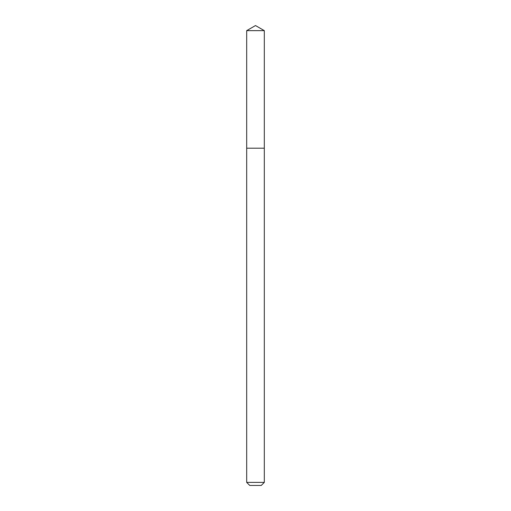 <?xml version="1.0" encoding="UTF-8"?>
<svg xmlns="http://www.w3.org/2000/svg" width="511" height="511" viewBox="0 0 511 511"><rect width="100%" height="100%" fill="white"/><g stroke="black" fill="none" stroke-linecap="round" stroke-linejoin="round"><path stroke-width="0.77" d="M246.685 482.384L264.315 482.384L261.249 485.45L249.751 485.45L246.685 482.384L246.685 148.19L264.315 148.19L264.315 30.641L246.685 30.641L255.5 25.55L264.315 30.641M246.685 30.641L246.685 148.19L264.315 148.19L264.315 482.384"/></g></svg>

